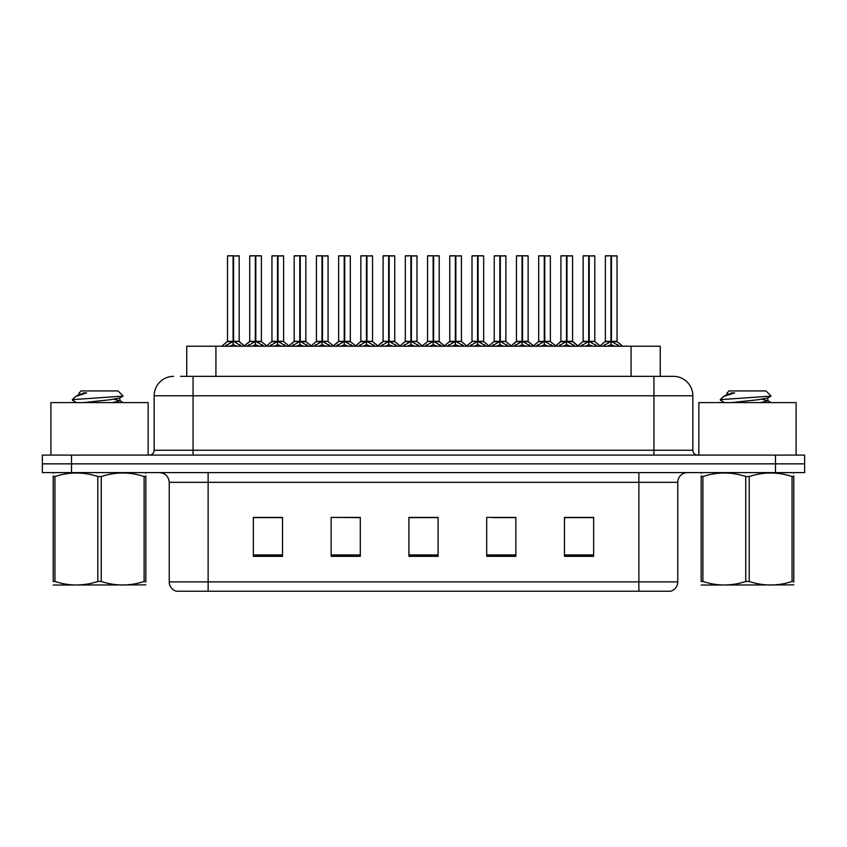 <?xml version="1.0" encoding="UTF-8"?>
<svg xmlns="http://www.w3.org/2000/svg" width="847" height="847" viewBox="0 0 847 847"><rect width="100%" height="100%" fill="white"/><g stroke="black" fill="none" stroke-linecap="round" stroke-linejoin="round"><path stroke-width="1.27" d="M186.753 376.343L186.753 346.201L660.247 346.201L660.247 376.343M677.759 581.889C677.494 586.548 675.154 589.66 670.76 591.227L638.871 591.227L638.871 581.889L677.759 581.889L677.759 482.324A9.719 9.719 0 0 1 687.489 472.605M169.241 581.889L208.129 581.889L208.129 591.227L638.871 591.227L176.24 591.227A9.719 9.719 0 0 1 169.241 581.889L169.241 482.324C168.659 476.416 165.419 473.177 159.511 472.605M71.519 455.104L804.65 455.104L804.65 463.849L42.35 463.849L42.35 472.605L71.519 472.605L71.519 463.849L42.35 463.849L42.35 455.104L71.519 455.104L71.519 463.849L804.65 463.849L804.65 472.605L71.519 472.605M593.652 556.32L593.652 517.422L564.483 517.422L564.483 556.32L593.652 556.32M515.865 556.32L515.865 517.422L486.697 517.422L486.697 556.32L515.865 556.32M282.517 556.32L282.517 517.422L253.348 517.422L253.348 556.32L282.517 556.32M360.303 556.32L360.303 517.422L331.135 517.422L331.135 556.32L360.303 556.32M438.09 556.32L438.09 517.422L408.91 517.422L408.91 556.32L438.09 556.32M581.677 517.623L574.033 517.422M359.403 517.623L351.759 517.422M337.18 517.422L360.303 517.623M270.5 517.623L262.856 517.623M514.997 517.623L507.353 517.623M492.763 517.623L515.865 517.623M426.083 517.422L418.439 517.623M438.09 517.623L408.91 517.623M282.517 517.623L253.348 517.623M593.652 517.623L564.483 517.623M180.962 376.343L673.09 376.343M180.527 376.343L193.063 376.343L193.063 395.793L154.165 395.793L154.165 450.244A4.86 4.86 0 0 1 149.305 455.104M173.614 376.343A19.449 19.449 0 0 0 154.165 395.793M673.386 376.343A19.449 19.449 0 0 1 692.835 395.793L692.835 450.244C693.121 453.187 694.741 454.807 697.695 455.104M247.313 346.201L255.307 341.415L255.307 344.814L255.476 340.367L255.815 341.415L263.809 346.201M255.318 255.773L249.727 255.974L255.318 255.773L249.727 255.974L249.727 341.341L255.307 341.415M261.204 255.773L255.805 255.773L261.395 255.974L261.395 341.341L249.727 341.341L244.021 346.201M255.307 255.974L255.307 341.341L255.476 255.773M255.805 255.773L255.815 341.415M249.918 255.773L257.509 255.773M259.214 346.201L255.815 344.814M255.307 344.814L251.908 346.201M255.815 255.974L255.815 341.341L261.575 341.722L256.45 341.722M225.09 346.201L233.084 341.415L233.084 344.814L233.253 340.367L233.592 341.415L241.575 346.201M227.504 255.974L233.084 255.773L227.504 255.974L227.504 341.341L233.084 341.415M239.172 255.974L233.592 255.974L233.592 341.341L239.172 341.341L239.172 255.974L227.695 255.773M233.592 255.974L238.97 255.773M233.084 255.974L233.084 341.341L227.504 341.341L221.798 346.201M233.581 255.773L233.592 341.415M233.338 341.341L239.161 341.341L234.227 341.722M236.991 346.201L233.592 344.814M233.084 344.814L229.675 346.201M233.084 255.773L233.084 341.341M233.253 255.773L231.39 255.773M148.14 455.104L148.14 402.6L50.905 402.6L50.905 455.104M145.832 584.885L53.213 585.044M145.832 582.101L145.832 581.466C145.832 586.166 145.832 586.166 145.832 581.466L144.106 581.466L144.106 476.533C129.877 471.821 115.594 471.821 101.248 476.533L97.797 476.533C83.578 471.821 69.285 471.821 54.939 476.533L53.213 476.533C53.213 471.821 53.213 471.821 53.213 476.533L53.213 475.898M101.248 476.533L101.248 581.466C115.467 586.166 129.76 586.166 144.106 581.466M101.248 581.466L97.797 581.466L97.797 476.533M145.832 475.898L145.832 476.533C145.832 471.821 145.832 471.821 145.832 476.533L144.106 476.533M145.832 473.06L145.218 472.605M72.556 400.271L73.064 399.593L72.355 400.059M83.398 402.6L109.761 399.795L119.745 398.037L123.08 395.962L118.04 390.922L81.005 390.922L79.332 392.892M123.016 396.121L73.064 399.593M72.355 399.572L75.679 396.47L86.616 392.892L83.419 392.892M53.827 472.605L53.213 473.113M145.832 476.533L145.832 581.466M54.939 476.533L54.939 581.466L53.213 581.466L53.213 476.533M54.939 581.466C69.168 586.166 83.451 586.166 97.797 581.466M53.213 581.466C53.213 586.166 53.213 586.166 53.213 581.466M119.745 398.037L120.009 400.822L114.133 399.286M112.397 402.6L120.009 400.822M75.679 396.47L79.3 394.353L86.616 392.892M796.095 455.104L796.095 402.6L698.86 402.6L698.86 455.104M793.787 584.885L701.168 585.044M793.787 582.101L793.787 581.466C793.787 586.166 793.787 586.166 793.787 581.466L792.061 581.466L792.061 476.533C777.832 471.821 763.549 471.821 749.203 476.533L745.752 476.533C731.533 471.821 717.24 471.821 702.894 476.533L701.168 476.533C701.168 471.821 701.168 471.821 701.168 476.533L701.168 475.898M749.203 476.533L749.203 581.466C763.422 586.166 777.715 586.166 792.061 581.466M749.203 581.466L745.752 581.466L745.752 476.533M793.787 475.898L793.787 476.533C793.787 471.821 793.787 471.821 793.787 476.533L792.061 476.533M793.787 473.06L793.173 472.605M720.511 400.271L721.019 399.593L720.31 400.059M731.353 402.6L757.716 399.795L767.7 398.037L771.035 395.962L765.995 390.922L728.96 390.922L727.287 392.892M770.971 396.121L721.019 399.593M720.31 399.572L723.634 396.47L734.571 392.892L731.374 392.892M701.782 472.605L701.168 473.113M793.787 476.533L793.787 581.466M702.894 476.533L702.894 581.466L701.168 581.466L701.168 476.533M702.894 581.466C717.123 586.166 731.406 586.166 745.752 581.466M701.168 581.466C701.168 586.166 701.168 586.166 701.168 581.466M767.7 398.037L767.964 400.822L762.088 399.286M760.352 402.6L767.964 400.822M723.634 396.47L727.255 394.353L734.571 392.892M291.77 346.201L299.764 341.415L299.764 344.814L299.933 340.367L300.272 341.415L308.266 346.201M299.774 255.773L294.184 255.974L299.774 255.773L294.184 255.974L294.184 341.341L299.764 341.415M305.651 255.773L300.262 255.773L305.852 255.974L305.852 341.341L294.184 341.341L294.184 255.974M299.764 255.974L299.764 341.341L299.933 255.773M300.262 255.773L300.272 341.415M294.375 255.773L301.956 255.773M303.671 346.201L300.272 344.814M299.764 344.814L296.355 346.201M300.907 341.722L306.032 341.722L300.272 341.341L300.272 255.974M336.227 346.201L344.21 341.415L344.21 344.814L344.39 340.367M344.729 255.974L350.309 255.974L344.729 255.974L344.729 341.415L352.712 346.201M344.221 255.773L338.631 255.974L344.221 255.773L338.631 255.974L338.631 341.341L344.21 341.415M350.107 255.773L346.412 255.773L350.309 255.974L350.309 341.341L338.641 341.341L338.631 255.974M344.21 255.974L344.21 341.341L344.56 340.367L344.729 341.341L350.478 341.722L345.364 341.722M344.718 255.773L344.729 341.415M338.832 255.773L346.412 255.773M348.128 346.201L344.729 344.814M344.21 344.814L340.812 346.201M344.38 255.773L344.38 340.367M380.674 346.201L388.667 341.415L388.667 344.814L388.837 340.367L389.175 341.415L397.169 346.201M388.678 255.773L383.088 255.974L388.678 255.773L383.088 255.974L383.088 341.341L388.667 341.415M394.564 255.773L389.175 255.974L394.755 255.974L394.755 341.341L383.098 341.341L383.088 255.974M388.667 255.974L388.667 341.341L388.837 255.773M389.175 255.773L389.175 341.415M383.289 255.773L390.869 255.773M392.585 346.201L389.175 344.814M388.667 344.814L385.269 346.201M389.175 255.974L389.175 341.341L394.935 341.722L389.821 341.722M425.13 346.201L433.124 341.415L433.124 344.814L433.293 340.367L433.632 341.415L441.626 346.201M433.135 255.773L427.544 255.974L433.135 255.773L427.544 255.974L427.544 341.341L433.124 341.415M439.021 255.773L433.622 255.773L439.212 255.974L439.212 341.341L427.544 341.341L427.544 255.974M433.124 255.974L433.124 341.341L433.293 255.773M433.622 255.773L433.632 341.415M427.735 255.773L435.326 255.773M437.031 346.201L433.632 344.814M433.124 344.814L429.725 346.201M433.632 255.974L433.632 341.341L439.392 341.722L434.278 341.722M269.537 346.201L277.53 341.415L277.53 344.814L277.7 340.367L278.038 341.415L286.032 346.201M271.951 255.974L277.541 255.773L271.951 255.974L271.951 341.341L277.53 341.415M283.618 255.974L278.038 255.974L278.038 341.341L283.618 341.341L283.618 255.974L272.152 255.773M278.038 255.974L283.427 255.773M277.53 255.974L277.53 341.341L271.961 341.341L266.678 345.851L261.575 341.722L267.101 346.201M278.038 255.773L278.038 341.415M277.784 341.341L283.618 341.341L278.684 341.722M281.448 346.201L278.038 344.814M277.53 344.814L274.132 346.201M277.541 255.773L277.53 341.341M277.7 255.773L275.847 255.773M313.993 346.201L321.987 341.415L321.987 344.814L322.156 340.367L322.495 341.415L330.489 346.201M316.407 255.974L321.998 255.773L316.407 255.974L316.407 341.341L321.987 341.415M328.075 255.974L322.495 255.974L322.495 341.341L328.075 341.341L328.075 255.974L316.598 255.773M322.495 255.974L327.884 255.773M321.987 255.974L321.987 341.341L316.407 341.341L311.124 345.851L306.032 341.722L311.558 346.201M322.485 255.773L322.495 341.415M322.241 341.341L328.075 341.341L323.141 341.722M325.904 346.201L322.495 344.814M321.987 344.814L318.588 346.201M321.998 255.773L321.987 341.341M322.156 255.773L320.293 255.773M358.45 346.201L366.444 341.415L366.444 344.814L366.613 340.367L366.952 341.415L374.946 346.201M360.864 255.974L366.455 255.773L360.864 255.974L360.864 341.341L366.444 341.415M372.532 255.974L366.952 255.974L366.952 341.341L372.532 341.341L372.532 255.974L361.055 255.773M366.952 255.974L372.341 255.773M366.444 255.974L366.444 341.341L360.864 341.341L355.581 345.851L350.478 341.722L356.015 346.201M366.942 255.773L366.952 341.415M366.698 341.341L372.532 341.341L367.587 341.722M370.351 346.201L366.952 344.814M366.444 344.814L363.045 346.201M366.455 255.773L366.444 341.341M366.613 255.773L364.75 255.773M402.907 346.201L410.901 341.415L410.901 344.814L411.07 340.367L411.409 341.415L419.403 346.201M405.321 255.974L410.901 255.773L405.321 255.974L405.321 341.341L410.901 341.415M416.989 255.974L411.409 255.974L411.409 341.341L416.989 341.341L416.989 255.974L405.512 255.773M411.409 255.974L416.788 255.773M410.901 255.974L410.901 341.341L405.321 341.341L400.038 345.851L394.935 341.722L400.462 346.201M411.398 255.773L411.409 341.415M411.155 341.341L416.978 341.341L412.044 341.722M414.808 346.201L411.409 344.814M410.901 344.814L407.492 346.201M410.901 255.773L410.901 341.341M411.07 255.773L409.207 255.773M469.587 346.201L477.581 341.415L477.581 344.814L477.75 340.367L478.089 341.415L486.083 346.201M477.592 255.773L472.001 255.974L477.592 255.773L472.001 255.974L472.001 341.341L477.581 341.415M483.468 255.773L478.079 255.773L483.669 255.974L483.669 341.341L472.001 341.341L472.001 255.974M477.581 255.974L477.581 341.341L477.75 255.773M478.079 255.773L478.089 341.415M472.192 255.773L479.783 255.773M481.488 346.201L478.089 344.814M477.581 344.814L474.172 346.201M478.089 255.974L478.089 341.341L483.849 341.722L478.724 341.722M514.044 346.201L522.038 341.415L522.038 344.814L522.207 340.367L522.546 341.415L530.529 346.201M522.038 255.773L516.458 255.974L522.038 255.773L516.458 255.974L516.458 341.341L522.038 341.415M527.925 255.773L522.535 255.773L528.126 255.974L528.126 341.341L516.458 341.341L510.752 346.201M522.038 255.974L522.038 341.341L522.207 255.773M522.535 255.773L522.546 341.415M516.649 255.773L524.229 255.773M525.945 346.201L522.546 344.814M522.038 344.814L518.629 346.201M522.546 255.974L522.546 341.341L528.126 341.341L528.126 255.974M558.501 346.201L566.484 341.415L566.484 344.814L566.654 340.367L566.992 341.415L574.986 346.201M566.495 255.773L560.905 255.974L566.495 255.773L560.905 255.974L560.905 341.341L566.484 341.415M572.381 255.773L566.992 255.974L572.572 255.974L572.572 341.341L560.915 341.341L555.198 346.201M566.484 255.974L566.484 341.341L566.654 255.773M566.992 255.773L566.992 341.415M561.106 255.773L568.686 255.773M570.402 346.201L566.992 344.814M566.484 344.814L563.086 346.201M566.992 255.974L566.992 341.341L572.572 341.341L572.572 255.974M602.948 346.201L610.941 341.415L610.941 344.814L611.111 340.367L611.449 341.415L619.443 346.201M605.361 255.974L610.952 255.773L605.361 255.974L605.361 341.341L610.941 341.415M617.029 255.974L611.449 255.974L611.449 341.341L617.029 341.341L617.029 255.974L605.563 255.773M611.449 255.974L616.838 255.773M610.941 255.974L610.941 341.341L605.361 341.341L599.655 346.201M611.439 255.773L611.449 341.415M612.095 341.722L617.209 341.722L610.941 341.341L611.111 255.773L609.247 255.773M614.858 346.201L611.449 344.814M610.941 344.814L607.543 346.201M447.364 346.201L455.347 341.415L455.347 344.814L455.517 340.367L455.855 341.415L463.849 346.201M449.768 255.974L455.358 255.773L449.768 255.974L449.768 341.341L455.347 341.415M461.435 255.974L455.855 255.974L455.855 341.341L461.435 341.341L461.435 255.974L449.969 255.773M455.855 255.974L461.244 255.773M455.347 255.974L455.347 341.341L449.778 341.341L444.495 345.851L439.392 341.722L444.919 346.201M455.855 255.773L455.855 341.415M455.601 341.341L461.435 341.341L456.501 341.722M459.265 346.201L455.855 344.814M455.347 344.814L451.949 346.201M455.358 255.773L455.347 341.341M455.517 255.773L453.664 255.773M491.811 346.201L499.804 341.415L499.804 344.814L499.974 340.367L500.312 341.415L508.306 346.201M494.225 255.974L499.815 255.773L494.225 255.974L494.225 341.341L499.804 341.415M505.892 255.974L500.312 255.974L500.312 341.341L505.892 341.341L505.892 255.974L494.426 255.773M500.312 255.974L505.701 255.773M499.804 255.974L499.804 341.341L494.225 341.341L488.952 345.851L483.849 341.722L489.375 346.201M500.302 255.773L500.312 341.415M500.058 341.341L505.892 341.341L500.958 341.722M503.721 346.201L500.312 344.814M499.804 344.814L496.406 346.201M499.815 255.773L499.804 341.341M499.974 255.773L498.121 255.773M536.267 346.201L544.261 341.415L544.261 344.814L544.43 340.367L544.769 341.415L552.763 346.201M538.681 255.974L544.272 255.773L538.681 255.974L538.681 341.341L544.261 341.415M550.349 255.974L544.769 255.974L544.769 341.341L550.349 341.341L550.349 255.974L538.872 255.773M544.769 255.974L550.158 255.773M544.261 255.974L544.261 341.341L538.681 341.341L533.398 345.851L528.295 341.722L523.181 341.722M544.759 255.773L544.769 341.415M544.515 341.341L550.349 341.341L545.415 341.722M548.168 346.201L544.769 344.814M544.261 344.814L540.862 346.201M544.272 255.773L544.261 341.341M544.43 255.773L542.567 255.773M580.724 346.201L588.718 341.415L588.718 344.814L588.887 340.367L589.226 341.415L597.22 346.201M583.138 255.974L588.729 255.773L583.138 255.974L583.138 341.341L588.718 341.415M594.806 255.974L589.226 255.974L589.226 341.341L594.806 341.341L594.806 255.974L583.329 255.773M589.226 255.974L594.605 255.773M588.718 255.974L588.718 341.341L583.138 341.341L577.855 345.851L572.752 341.722L567.638 341.722M589.216 255.773L589.226 341.415M588.972 341.341L594.806 341.341L589.861 341.722M592.625 346.201L589.226 344.814M588.718 344.814L585.309 346.201M588.729 255.773L588.718 341.341M588.887 255.773L587.024 255.773M215.921 376.343L215.921 346.201M631.079 376.343L631.079 346.201M638.871 472.605L638.871 482.324L169.241 482.324M677.759 482.324L638.871 482.324L638.871 581.889L208.129 581.889L208.129 472.605M775.481 472.605L775.481 455.104M438.09 554.965L408.91 554.965M360.303 554.965L331.135 554.965M282.517 554.965L253.348 554.965M515.865 554.965L486.697 554.965M593.652 554.965L564.483 554.965M193.063 455.104L193.063 450.244L692.835 450.244M154.165 450.244L193.063 450.244L193.063 395.793L653.937 395.793L653.937 455.104M692.835 395.793L653.937 395.793L653.937 376.343M254.661 341.722L249.727 341.341M262.189 344.634L262.189 346.201M263.205 345.523L263.205 346.201M247.917 345.523L247.917 346.201M248.933 344.634L248.933 346.201M232.438 341.722L227.324 341.722M239.955 344.634L239.955 346.201M240.982 345.523L240.982 346.201M225.683 345.523L225.683 346.201M226.71 344.634L226.71 346.201M299.118 341.722L294.184 341.341L288.478 346.201M306.646 344.634L306.646 346.201M307.662 345.523L307.662 346.201M292.363 345.523L292.363 346.201M293.39 344.634L293.39 346.201M343.575 341.722L338.641 341.341L332.924 346.201M351.092 344.634L351.092 346.201M352.119 345.523L352.119 346.201M336.82 345.523L336.82 346.201M337.847 344.634L337.847 346.201M388.032 341.722L383.098 341.341L377.381 346.201M395.549 344.634L395.549 346.201M396.576 345.523L396.576 346.201M381.277 345.523L381.277 346.201M382.293 344.634L382.293 346.201M432.489 341.722L427.544 341.341M440.006 344.634L440.006 346.201M441.022 345.523L441.022 346.201M425.734 345.523L425.734 346.201M426.75 344.634L426.75 346.201M276.895 341.722L271.781 341.722M284.412 344.634L284.412 346.201M285.439 345.523L285.439 346.201M270.14 345.523L270.14 346.201M271.156 344.634L271.156 346.201M321.352 341.722L316.227 341.722M328.869 344.634L328.869 346.201M329.896 345.523L329.896 346.201M314.597 345.523L314.597 346.201M315.613 344.634L315.613 346.201M365.798 341.722L360.684 341.722M373.326 344.634L373.326 346.201M374.342 345.523L374.342 346.201M359.054 345.523L359.054 346.201M360.07 344.634L360.07 346.201M410.255 341.722L405.141 341.722M417.783 344.634L417.783 346.201M418.799 345.523L418.799 346.201M403.5 345.523L403.5 346.201M404.527 344.634L404.527 346.201M476.935 341.722L472.001 341.341M484.463 344.634L484.463 346.201M485.479 345.523L485.479 346.201M470.18 345.523L470.18 346.201M471.207 344.634L471.207 346.201M521.392 341.722L516.278 341.722L511.175 345.851L506.072 341.722M528.92 344.634L528.92 346.201M529.936 345.523L529.936 346.201M514.637 345.523L514.637 346.201M515.664 344.634L515.664 346.201M565.849 341.722L560.735 341.722L555.632 345.851L550.529 341.722M573.366 344.634L573.366 346.201M574.393 345.523L574.393 346.201M559.094 345.523L559.094 346.201M560.111 344.634L560.111 346.201M610.306 341.722L605.182 341.722M617.823 344.634L617.823 346.201M618.85 345.523L618.85 346.201M603.551 345.523L603.551 346.201M604.567 344.634L604.567 346.201M454.712 341.722L449.598 341.722M462.229 344.634L462.229 346.201M463.256 345.523L463.256 346.201M447.957 345.523L447.957 346.201M448.984 344.634L448.984 346.201M499.169 341.722L494.045 341.722M506.686 344.634L506.686 346.201M507.713 345.523L507.713 346.201M492.414 345.523L492.414 346.201M493.43 344.634L493.43 346.201M543.615 341.722L538.501 341.722M551.143 344.634L551.143 346.201M552.159 345.523L552.159 346.201M536.871 345.523L536.871 346.201M537.887 344.634L537.887 346.201M588.072 341.722L582.958 341.722M595.6 344.634L595.6 346.201M596.616 345.523L596.616 346.201M581.317 345.523L581.317 346.201M582.344 344.634L582.344 346.201M239.341 341.722L244.444 345.851L249.547 341.722M79.036 392.892L79.036 394.649M119.745 400.525L123.281 402.6M76.537 402.6L72.546 400.271M726.991 392.892L726.991 394.649M767.7 400.525L771.236 402.6M724.492 402.6L720.501 400.271M417.158 341.722L422.261 345.851L427.364 341.722L421.838 346.201M294.004 341.722L288.901 345.851L283.798 341.722M338.461 341.722L333.358 345.851L328.255 341.722M382.918 341.722L377.815 345.851L372.712 341.722M461.615 341.722L466.718 345.851L471.821 341.722L466.295 346.201M533.832 346.201L528.115 341.341M578.279 346.201L572.572 341.341M617.209 341.722L622.736 346.201M594.986 341.722L600.078 345.851"/></g></svg>
